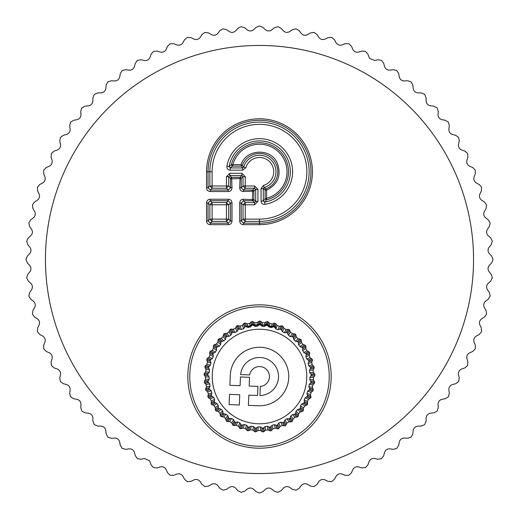 <?xml version="1.0" encoding="UTF-8"?>
<svg xmlns="http://www.w3.org/2000/svg" width="519" height="519" viewBox="0 0 519 519"><rect width="100%" height="100%" fill="white"/><g stroke="black" fill="none" stroke-linecap="round" stroke-linejoin="round"><path stroke-width="0.78" d="M239.746 394.764L229.515 394.362L229.106 404.593L239.337 404.995L239.746 394.764M280.5 418.865A47.268 47.268 0 0 0 301.85 355.521A47.268 47.268 0 0 0 238.5 334.171A47.268 47.268 0 0 0 217.15 397.515A47.268 47.268 0 0 0 280.5 418.865M282.317 422.531L283.685 422.531L285.002 419.975L286.981 418.755L289.855 418.723L290.802 416.004L292.586 414.519L295.434 414.084L295.992 411.262L297.556 409.543L300.313 408.719L300.475 405.845L301.779 403.925L304.394 402.725L304.153 399.857L305.185 397.775L307.605 396.224L306.969 393.415L307.696 391.209L309.882 389.334L308.857 386.649L309.272 384.358L311.173 382.198L309.785 379.681L309.882 377.358L311.458 374.952L309.739 372.648L309.506 370.339L310.738 367.737L308.708 365.694L308.156 363.436L309.019 360.692L306.723 358.953L305.866 356.793L306.333 353.952L303.823 352.55L302.668 350.533L302.733 347.652L300.053 346.614L298.633 344.778L298.295 341.917L295.499 341.262L293.832 339.64L293.105 336.857L290.238 336.597L288.363 335.222L287.26 332.569L284.386 332.705L282.336 331.602L280.87 329.13L278.041 329.669L275.861 328.864L274.064 326.62L271.346 327.541L269.069 327.048L266.98 325.076L264.411 326.373L262.095 326.198L259.747 324.537L257.385 326.179L255.069 326.328L252.513 325.004L250.398 326.964L248.121 327.431L245.409 326.483L243.593 328.709L241.4 329.494L238.584 328.929L237.092 331.388L235.036 332.471L232.162 332.303L231.026 334.95L229.145 336.306L226.278 336.539L225.518 339.316L223.838 340.918L221.036 341.554L220.672 344.402L219.232 346.231L216.54 347.243L216.579 350.124L215.411 352.129L212.887 353.51L213.328 356.352L212.446 358.499L210.137 360.218L210.967 362.976L210.396 365.227L208.346 367.251L209.553 369.859L209.3 372.168L207.555 374.459L209.112 376.872L209.183 379.201L207.775 381.705L209.657 383.885L210.046 386.175L209.001 388.854L211.162 390.749L211.875 392.961L211.207 395.763L213.614 397.34L214.626 399.429L214.36 402.296L216.961 403.523L218.252 405.456L218.382 408.33L221.133 409.18L222.677 410.912L223.209 413.74L226.05 414.201L227.822 415.706L228.743 418.431L231.623 418.489L233.582 419.728L234.873 422.304L237.734 421.96L239.849 422.914L241.491 425.282L244.267 424.548L246.499 425.197L248.452 427.312L251.099 426.203L253.402 426.534L255.627 428.357L258.099 426.884L260.421 426.897L262.88 428.396L265.118 426.592L267.421 426.281L270.068 427.416L272.034 425.321L274.272 424.691L277.049 425.45L278.703 423.102L280.831 422.168L282.317 422.531M257.924 386.408L257.567 395.472L248.809 395.128L248.4 405.358L258.319 405.748A29.252 29.252 0 0 0 288.733 377.689A29.252 29.252 0 0 0 260.668 347.289A29.252 29.252 0 0 0 230.267 375.36L229.872 385.299L240.102 385.701L240.453 376.943L249.516 377.307L249.165 386.065L257.924 386.408M249.678 374.945L240.582 374.588A19.015 19.015 0 0 1 260.648 357.539A19.015 19.015 0 0 1 278.515 376.878A19.015 19.015 0 0 1 259.928 395.53L260.291 386.434A9.945 9.945 0 0 0 269.445 376.522A9.945 9.945 0 0 0 260.291 366.602A9.945 9.945 0 0 0 249.678 374.945M269.848 323.486L272.118 323.986L275.076 323.162L277.127 325.445L279.306 326.25L282.349 325.848L284.062 328.397L286.112 329.494L289.18 329.52L290.523 332.283L292.398 333.659L295.434 334.113L296.375 337.032L298.042 338.654L300.981 339.523L301.513 342.546L302.934 344.382L305.73 345.654L305.834 348.723L306.988 350.74L309.577 352.388L309.253 355.444L310.109 357.604L312.444 359.596L311.698 362.573L312.25 364.831L314.287 367.128L313.132 369.969L313.366 372.285L315.059 374.841L313.521 377.501L313.431 379.824L314.754 382.594L312.86 385.007L312.444 387.297L313.366 390.223L311.16 392.351L310.427 394.557L310.939 397.586L308.455 399.39L307.423 401.472L307.501 404.541L304.796 405.975L303.485 407.902L303.135 410.951L300.254 411.995L298.691 413.714L297.919 416.686L294.915 417.321L293.131 418.807L291.957 421.642L288.895 421.856L286.916 423.076L285.359 425.723L282.297 425.502L280.169 426.436L278.262 428.843L275.258 428.201L273.02 428.83L270.795 430.945L267.914 429.888L265.611 430.199L263.114 431.983L260.402 430.543L258.079 430.53L255.361 431.951L252.876 430.141L250.58 429.81L247.686 430.835L245.481 428.7L243.249 428.045L240.239 428.662L238.351 426.242L236.236 425.282L233.174 425.47L231.643 422.81L229.677 421.571L226.615 421.331L225.467 418.483L223.695 416.984L220.698 416.316L219.959 413.338L218.415 411.606L215.534 410.529L215.216 407.48L213.925 405.547L211.233 404.08L211.343 401.012L210.331 398.923L207.866 397.093L208.398 394.07L207.691 391.858L205.505 389.711L206.458 386.791L206.062 384.501L204.194 382.068L205.543 379.311L205.472 376.982L203.961 374.316L205.68 371.773L205.933 369.463L204.81 366.609L206.86 364.325L207.438 362.074L206.718 359.09L209.073 357.117L209.955 354.97L209.657 351.914L212.265 350.293L213.432 348.281L213.569 345.219L216.371 343.974L217.811 342.144L218.369 339.128L221.321 338.284L223.001 336.682L223.974 333.769L227.017 333.347L228.898 331.985L230.267 329.241L233.336 329.247L235.399 328.164L237.131 325.634L240.174 326.062L242.36 325.277L244.436 323.013L247.381 323.862L249.658 323.395L252.026 321.443L254.829 322.688L257.152 322.539L259.766 320.937L262.367 322.565L264.684 322.74L267.499 321.514L269.848 323.486L269.342 325.809L267.162 323.83L264.515 325.043L262.192 324.855L259.753 323.24L257.301 324.855L254.985 325.037L252.351 323.83L250.164 325.828L247.913 326.425L246.862 326.107L247.998 326.808L248.121 327.431M269.342 325.809L271.599 326.367L274.356 325.627L275.252 326.438C276.368 328.326 276.322 328.436 275.122 326.775C276.322 328.436 276.368 328.326 275.252 326.438L276.16 323.966M274.914 327.353L275.122 326.775L274.214 326.107L274.064 326.62M247.998 326.808L250.294 326.464L252.461 324.628L255.043 325.951L257.366 325.835L259.747 324.258L262.121 325.874L264.437 326.036L267.026 324.771L269.16 326.659L271.443 327.093L274.214 326.107M314.423 381.277L310.816 381.134M314.754 382.594L311.173 382.198M313.431 379.824L309.785 379.681M314.144 383.801L310.596 383.158M313.521 377.501L309.882 377.358M312.86 385.007L309.272 384.358M314.631 376.126L311.024 375.983M312.444 387.297L308.857 386.649M315.059 374.841L311.458 374.952M313.229 388.88L309.674 388.231M314.553 373.589L310.965 373.952M313.366 390.223L309.882 389.334M313.366 372.285L309.739 372.648M312.6 391.339L309.175 390.204M313.132 369.969L309.506 370.339M311.16 392.351L307.696 391.209M314.034 368.458L310.446 368.814M310.427 394.557L306.969 393.415M314.287 367.128L310.738 367.737M310.985 396.237L307.559 395.102M313.606 365.953L310.103 366.81M310.939 397.586L307.605 396.224M312.25 364.831L308.708 365.694M310.025 398.586L306.787 396.983M311.698 362.573L308.156 363.436M308.455 399.39L305.185 397.775M312.386 360.945L308.883 361.801M307.423 401.472L304.153 399.857M312.444 359.596L309.019 360.692M307.741 403.205L304.504 401.609M311.614 358.532L308.26 359.862M307.501 404.541L304.394 402.725M310.109 357.604L306.723 358.953M306.457 405.397L303.479 403.367M309.253 355.444L305.866 356.793M304.796 405.975L301.779 403.925M309.7 353.737L306.353 355.074M303.485 407.902L300.475 405.845M309.577 352.388L306.333 353.952M303.557 409.66L300.572 407.629M308.604 351.454L305.47 353.238M303.135 410.951L300.313 408.719M306.988 350.74L303.823 352.55M301.98 411.651L299.314 409.225M305.834 348.723L302.668 350.533M300.254 411.995L297.556 409.543M306.041 346.971L302.908 348.762M298.691 413.714L295.992 411.262M305.73 345.654L302.733 347.652M298.516 415.472L295.843 413.046M304.634 344.863L301.779 347.068M297.919 416.686L295.434 414.084M302.934 344.382L300.053 346.614M296.68 417.224L294.377 414.447M301.513 342.546L298.633 344.778M294.915 417.321L292.586 414.519M301.481 340.782L298.626 342.988M293.131 418.807L290.802 416.004M300.981 339.523L298.295 341.917M292.71 420.52L290.406 417.75M299.787 338.888L297.27 341.47M291.957 421.642L289.855 418.723M298.042 338.654L295.499 341.262M290.653 422.005L288.759 418.937M296.375 337.032L293.832 339.64M288.895 421.856L286.981 418.755M296.096 335.287L293.579 337.869M286.916 423.076L285.002 419.975M295.434 334.113L293.105 336.857M286.267 424.717L284.367 421.649M294.163 333.646L292.028 336.559M285.359 425.723L283.685 422.531M292.398 333.659L290.238 336.597M284.023 425.898L282.57 422.596M290.523 332.283L288.363 335.222M282.297 425.502L280.831 422.168M290.004 330.597L287.87 333.503M280.169 426.436L278.703 423.102M289.18 329.52L287.26 332.569M279.3 427.974L277.847 424.672M287.857 329.241L286.151 332.42M278.262 428.843L277.049 425.45M286.112 329.494L284.386 332.705M276.906 428.83L275.933 425.353M284.062 328.397L282.336 331.602M275.258 428.201L274.272 424.691M283.316 326.795L281.603 329.974M273.02 428.83L272.034 425.321M282.349 325.848L280.87 329.13M271.943 430.225L270.963 426.754M281 325.757L279.747 329.137M270.795 430.945L270.068 427.416M279.306 326.25L278.041 329.669M269.458 430.744L268.972 427.169M277.127 325.445L275.861 328.864M267.914 429.888L267.421 426.281M265.611 430.199L265.118 426.592M275.076 323.162L274.356 325.627M264.346 431.432L263.866 427.857M273.727 323.259L273.195 325.698M273.065 326.308L272.962 326.782M263.114 431.983L262.88 428.396M272.118 323.986L271.599 326.367M271.443 327.093L271.346 327.541M261.816 431.6L261.836 427.993M269.16 326.659L269.069 327.048M260.402 430.543L260.421 426.897M268.686 322.163L268.187 324.459M267.992 325.355L267.921 325.685M258.079 430.53L258.099 426.884M267.499 321.514L267.162 323.83M256.658 431.574L256.678 427.967M266.176 321.793L266 324.109M255.361 431.951L255.627 428.357M264.684 322.74L264.515 325.043M264.437 326.036L264.411 326.373M254.128 431.386L254.647 427.818M262.367 322.565L262.192 324.855M262.121 325.874L262.095 326.198M252.876 430.141L253.402 426.534M261.031 321.41L260.862 323.7M250.58 429.81L251.099 426.203M259.766 320.937L259.753 323.24M249.023 430.647L249.542 427.072M258.494 321.397L258.644 323.7M247.686 430.835L248.452 427.312M257.152 322.539L257.301 324.855M257.366 325.835L257.385 326.179M246.544 430.102L247.557 426.644M254.829 322.688L254.985 325.037M255.043 325.951L255.069 326.328M245.481 428.7L246.499 425.197M253.35 321.735L253.499 324.109M253.557 324.965L253.583 325.335M243.249 428.045L244.267 424.548M252.026 321.443L252.351 323.83M252.461 324.628L252.513 325.004M241.595 428.662L242.607 425.197M250.833 322.072L251.332 324.466M251.481 325.186L251.566 325.608M240.239 428.662L241.491 425.282M249.658 323.395L250.164 325.828M250.294 326.464L250.398 326.964M239.214 427.779L240.693 424.49M247.381 323.862L247.913 326.425M238.351 426.242L239.849 422.914M245.779 323.123L246.519 326.652M236.236 425.282L237.734 421.96M244.436 323.013L245.409 326.483M234.51 425.658L235.996 422.369M243.34 323.811L244.559 327.204M233.174 425.47L234.873 422.304M242.36 325.277L243.593 328.709M232.278 424.458L234.205 421.409M240.174 326.062L241.4 329.494M231.643 422.81L233.582 419.728M238.487 325.549L239.7 328.949M229.677 421.571L231.623 418.489M237.131 325.634L238.584 328.929M227.912 421.7L229.839 418.651M236.164 326.574L237.838 329.766M226.615 421.331L228.743 418.431M235.399 328.164L237.092 331.388M225.869 420.202L228.204 417.451M233.336 329.247L235.036 332.471M225.467 418.483L227.822 415.706M231.597 328.975L233.271 332.166M223.695 416.984L226.05 414.201M230.267 329.241L232.162 332.303M221.931 416.867L224.266 414.117M229.437 330.305L231.545 333.237M220.698 416.316L223.209 413.74M228.898 331.985L231.026 334.95M220.114 415.096L222.807 412.696M227.017 333.347L229.145 336.306M219.959 413.338L222.677 410.912M225.252 333.321L227.354 336.247M218.415 411.606L221.133 409.18M223.974 333.769L226.278 336.539M216.683 411.249L219.375 408.849M223.3 334.943L225.791 337.545M215.534 410.529L218.382 408.33M223.001 336.682L225.518 339.316M215.132 409.238L218.129 407.24M221.321 338.284L223.838 340.918M215.216 407.48L218.252 405.456M219.569 338.505L222.067 341.113M213.925 405.547L216.961 403.523M218.369 339.128L221.036 341.554M212.265 404.95L215.268 402.945M217.863 340.386L220.698 342.618M211.233 404.08L214.36 402.296M217.811 342.144L220.672 344.402M211.012 402.744L214.256 401.181M216.371 343.974L219.232 346.231M211.343 401.012L214.626 399.429M214.671 344.434L217.5 346.666M210.331 398.923L213.614 397.34M213.569 345.219L216.54 347.243M208.768 398.099L212.018 396.535M213.238 346.53L216.358 348.346M207.866 397.093L211.207 395.763M213.432 348.281L216.579 350.124M207.834 395.744L211.265 394.648M212.265 350.293L215.411 352.129M208.398 394.07L211.875 392.961M210.643 350.987L213.757 352.803M207.691 391.858L211.162 390.749M209.657 351.914L212.887 353.51M206.264 390.826L209.695 389.73M209.52 353.257L212.855 354.626M205.505 389.711L209.001 388.854M209.955 354.97L213.328 356.352M205.66 388.368L209.215 387.758M209.073 357.117L212.446 358.499M206.458 386.791L210.046 386.175M207.561 358.032L210.902 359.401M206.062 384.501L209.657 383.885M206.718 359.09L210.137 360.218M204.784 383.281L208.34 382.672M206.77 360.446L210.26 361.334M204.194 382.068L207.775 381.705M207.438 362.074L210.967 362.976M204.531 380.758L208.138 380.648M206.86 364.325L210.396 365.227M205.543 379.311L209.183 379.201M205.498 365.441L208.988 366.33M205.472 376.982L209.112 376.872M204.81 366.609L208.346 367.251M204.376 375.6L207.983 375.49M205.044 367.939L208.625 368.334M203.961 374.316L207.555 374.459M205.933 369.463L209.553 369.859M204.48 373.064L208.067 373.459M205.68 371.773L209.3 372.168M206.562 202.981C206.698 200.632 207.944 199.387 210.292 199.244L210.292 200.743L212.109 202.553L212.109 204.791L209.864 204.791L212.109 202.553L226.446 202.553L228.684 204.791L230.494 202.981L228.256 200.743L228.256 199.244C230.605 199.387 231.85 200.632 231.993 202.981L230.494 202.981L230.494 220.938L228.256 223.183L210.292 223.183L208.054 220.938L206.562 220.938C206.698 223.293 207.944 224.539 210.292 224.675L210.292 223.183L212.109 221.373L209.864 219.128L208.054 220.938L208.054 202.981L210.292 200.743L228.256 200.743L226.446 202.553L226.446 204.791L228.684 204.791L228.684 219.128L226.446 221.373L212.109 221.373L212.109 219.128L209.864 219.128L209.864 204.791L208.054 202.981L206.562 202.981L206.562 220.938M206.562 171.737L208.054 171.737L208.054 187.787L209.864 185.977L212.109 185.977L212.109 188.215L210.292 190.025L228.256 190.025L226.446 188.215L226.446 185.977L228.684 185.977L226.446 188.215L212.109 188.215L209.864 185.977L209.864 171.737L208.054 171.737A51.446 51.446 0 0 1 259.5 120.291A51.446 51.446 0 0 1 310.946 171.737A51.446 51.446 0 0 1 259.5 223.183L259.5 221.373A49.636 49.636 0 0 0 309.136 171.737A49.636 49.636 0 0 0 259.5 122.101A49.636 49.636 0 0 0 209.864 171.737L212.109 171.737A47.391 47.391 0 0 1 259.5 124.339A47.391 47.391 0 0 1 306.891 171.737A47.391 47.391 0 0 1 259.5 219.128L259.5 221.373L245.26 221.373L243.022 219.128L245.26 219.128L245.26 202.553L243.45 200.743L241.212 202.981L239.713 202.981L239.713 220.938L241.212 220.938L243.45 223.183L243.45 224.675L259.5 224.675A52.938 52.938 0 0 0 312.438 171.737A52.938 52.938 0 0 0 259.5 118.793A52.938 52.938 0 0 0 206.562 171.737L206.562 187.787L208.054 187.787L210.292 190.025L210.292 191.524L228.256 191.524L228.256 190.025L230.494 187.787L231.993 187.787L231.617 177.349A1.46 0.941 135 0 0 230.494 178.471L231.993 178.841L241.212 178.471A1.46 0.941 -135 0 0 240.089 177.349L231.617 177.349L229.807 175.539L229.807 173.294L226.446 176.661L228.684 176.661L229.807 175.539L241.899 175.539L241.899 173.294L229.807 173.294M245.26 176.661L245.26 188.215L243.45 190.025L241.212 187.787L241.212 178.471L243.022 176.661L243.022 185.977L254.576 185.977L254.576 188.215L245.26 188.215L243.022 185.977L241.212 187.787L239.713 187.787L240.089 177.349L241.899 175.539L243.022 176.661L245.26 176.661L241.899 173.294M257.937 189.338L257.937 201.43L255.698 201.43L254.576 202.553L252.766 200.743L243.45 200.743L243.45 199.244L253.888 199.62A1.46 0.941 -45 0 1 252.766 200.743L252.39 199.244L252.766 190.025L254.576 188.215L255.698 189.338L257.937 189.338L254.576 185.977M254.576 202.553L254.576 204.791L243.022 204.791L245.26 202.553L254.576 202.553M264.982 204.337L264.606 202.125L263.302 201.022L261.063 201.022C261.258 203.416 262.569 204.525 264.982 204.337A33.054 33.054 0 0 0 261.336 138.729A33.054 33.054 0 0 0 226.9 166.255L229.113 166.625L230.215 167.935L230.215 170.174L242.6 170.174L245.831 167.754L243.677 167.124L242.6 167.935L242.6 170.174M261.063 188.631L263.302 188.631L264.113 187.56L263.483 185.406L261.063 188.631L261.063 201.022M149.556 460.749L151.074 464.829L153.468 467.593L157.114 467.911L160.293 466.938C162.921 466.399 164.893 467.308 166.197 469.656L167.514 472.705L170.122 475.274L173.781 475.3L176.869 474.081C179.457 473.341 181.488 474.094 182.973 476.332L184.53 479.264L187.327 481.619L190.979 481.36L193.963 479.9C196.48 478.966 198.563 479.55 200.224 481.664L202.001 484.474L204.979 486.595L208.599 486.056L211.454 484.363C213.893 483.228 216.021 483.656 217.837 485.635L219.829 488.288L222.962 490.176L226.531 489.352L229.249 487.438C231.584 486.121 233.738 486.374 235.704 488.204L237.903 490.695L241.173 492.33L244.663 491.227L247.226 489.112C249.451 487.613 251.618 487.698 253.72 489.365L256.107 491.675L259.5 493.05L262.893 491.675L265.28 489.365C267.382 487.698 269.549 487.613 271.774 489.112L274.337 491.227L277.827 492.33L281.097 490.695L283.296 488.204C285.262 486.374 287.416 486.121 289.751 487.438L292.469 489.352L296.038 490.176L299.171 488.288L301.163 485.635C302.979 483.656 305.107 483.228 307.546 484.363L310.401 486.056L314.021 486.595L316.999 484.474L318.776 481.664C320.437 479.55 322.52 478.966 325.037 479.9L328.021 481.36L331.673 481.619L334.47 479.264L336.027 476.332C337.512 474.094 339.543 473.341 342.131 474.081L345.219 475.3L348.878 475.274L351.486 472.705L352.803 469.656C354.107 467.308 356.073 466.399 358.707 466.938L361.886 467.911L365.532 467.593L367.926 464.829L369.003 461.689C370.118 459.244 372.013 458.186 374.679 458.511L377.923 459.237L381.53 458.634L383.703 455.688L384.534 452.477C385.448 449.954 387.252 448.747 389.938 448.864L393.227 449.331L396.776 448.448L398.715 445.341L399.286 442.071C400.006 439.483 401.706 438.14 404.392 438.042L407.707 438.25L411.178 437.095L412.865 433.845L413.182 430.543C413.695 427.903 415.284 426.43 417.957 426.125L421.279 426.073L424.646 424.646L426.073 421.279L426.125 417.957C426.43 415.284 427.903 413.695 430.543 413.182L433.845 412.865L437.095 411.178L438.25 407.707L438.042 404.392C438.14 401.706 439.483 400.006 442.071 399.286L445.341 398.715L448.448 396.776L449.331 393.227L448.864 389.938C448.747 387.252 449.954 385.455 452.477 384.534L455.688 383.703L458.634 381.53L459.237 377.923L458.511 374.679C458.186 372.013 459.244 370.118 461.689 369.003L464.829 367.926L467.593 365.532L467.911 361.886L466.938 358.707C466.399 356.079 467.308 354.107 469.656 352.803L472.705 351.486L475.274 348.878L475.3 345.219L474.081 342.131C473.341 339.543 474.094 337.512 476.332 336.027L479.264 334.47L481.619 331.673L481.36 328.021L479.9 325.037C478.966 322.52 479.55 320.437 481.664 318.776L484.474 316.999L486.595 314.021L486.056 310.401L484.363 307.546C483.228 305.107 483.656 302.979 485.635 301.163L488.288 299.171L490.176 296.038L489.352 292.469L487.438 289.751C486.121 287.416 486.374 285.262 488.204 283.296L490.695 281.097L492.33 277.827L491.227 274.337L489.112 271.774C487.613 269.549 487.698 267.382 489.365 265.28L491.675 262.893L493.05 259.5L491.675 256.107L489.365 253.72C487.698 251.618 487.613 249.451 489.112 247.226L491.227 244.663L492.33 241.173L490.695 237.903L488.204 235.704C486.374 233.738 486.121 231.584 487.438 229.249L489.352 226.531L490.176 222.962L488.288 219.829L485.635 217.837C483.656 216.021 483.228 213.893 484.363 211.454L486.056 208.599L486.595 204.979L484.474 202.001L481.664 200.224C479.55 198.563 478.966 196.48 479.9 193.963L481.36 190.979L481.619 187.327L479.264 184.53L476.332 182.973C474.094 181.488 473.341 179.457 474.081 176.869L475.3 173.781L475.274 170.122L472.705 167.514L469.656 166.197C467.308 164.893 466.399 162.927 466.938 160.293L467.911 157.114L467.593 153.468L464.829 151.074L461.689 149.997C459.244 148.882 458.186 146.987 458.511 144.321L459.237 141.077L458.634 137.47L455.688 135.297L452.477 134.466C449.954 133.552 448.747 131.748 448.864 129.062L449.331 125.773L448.448 122.225L445.341 120.285L442.071 119.714C439.483 118.994 438.14 117.294 438.042 114.608L438.25 111.293L437.095 107.822L433.845 106.136L430.543 105.818C427.903 105.305 426.43 103.716 426.125 101.043L426.073 97.721L424.646 94.354L421.279 92.927L417.957 92.875C415.284 92.57 413.695 91.097 413.182 88.457L412.865 85.155L411.178 81.905L407.707 80.75L404.392 80.958C401.706 80.86 400.006 79.517 399.286 76.929L398.715 73.659L396.776 70.552L393.227 69.669L389.938 70.136C387.252 70.253 385.455 69.046 384.534 66.523L383.703 63.312L381.53 60.366L377.923 59.763L374.679 60.489L369.444 58.251L367.926 54.171L365.532 51.407L361.886 51.089L358.707 52.062C356.079 52.601 354.107 51.692 352.803 49.344L351.486 46.295L348.878 43.726L345.219 43.7L342.131 44.919C339.543 45.659 337.512 44.906 336.027 42.668L334.47 39.736L331.673 37.381L328.021 37.64L325.037 39.1C322.52 40.034 320.437 39.45 318.776 37.336L316.999 34.526L314.021 32.405L310.401 32.944L307.546 34.637C305.107 35.772 302.979 35.344 301.163 33.365L299.171 30.712L296.038 28.824L292.469 29.648L289.751 31.562C287.416 32.879 285.262 32.626 283.296 30.796L281.097 28.305L277.827 26.67L274.337 27.773L271.774 29.888C269.549 31.387 267.382 31.302 265.28 29.635L262.893 27.325L259.5 25.95L256.107 27.325L253.72 29.635C251.618 31.302 249.451 31.387 247.226 29.888L244.663 27.773L241.173 26.67L237.903 28.305L235.704 30.796C233.738 32.626 231.584 32.879 229.249 31.562L226.531 29.648L222.962 28.824L219.829 30.712L217.837 33.365C216.021 35.344 213.893 35.772 211.454 34.637L208.599 32.944L204.979 32.405L202.001 34.526L200.224 37.336C198.563 39.45 196.48 40.034 193.963 39.1L190.979 37.64L187.327 37.381L184.53 39.736L182.973 42.668C181.488 44.906 179.457 45.659 176.869 44.919L173.781 43.7L170.122 43.726L167.514 46.295L166.197 49.344C164.893 51.692 162.927 52.601 160.293 52.062L157.114 51.089L153.468 51.407L151.074 54.171L149.997 57.311C148.882 59.756 146.987 60.814 144.321 60.489L141.077 59.763L137.47 60.366L135.297 63.312L134.466 66.523C133.552 69.046 131.748 70.253 129.062 70.136L125.773 69.669L122.225 70.552L120.285 73.659L119.714 76.929C118.994 79.517 117.294 80.86 114.608 80.958L111.293 80.75L107.822 81.905L106.136 85.155L105.818 88.457C105.305 91.097 103.716 92.57 101.043 92.875L97.721 92.927L94.354 94.354L92.927 97.721L92.875 101.043C92.57 103.716 91.097 105.305 88.457 105.818L85.155 106.136L81.905 107.822L80.75 111.293L80.958 114.608C80.86 117.294 79.517 118.994 76.929 119.714L73.659 120.285L70.552 122.225L69.669 125.773L70.136 129.062C70.253 131.748 69.046 133.545 66.523 134.466L63.312 135.297L60.366 137.47L59.763 141.077L60.489 144.321C60.814 146.987 59.756 148.882 57.311 149.997L54.171 151.074L51.407 153.468L51.089 157.114L52.062 160.293C52.601 162.921 51.692 164.893 49.344 166.197L46.295 167.514L43.726 170.122L43.7 173.781L44.919 176.869C45.659 179.457 44.906 181.488 42.668 182.973L39.736 184.53L37.381 187.327L37.64 190.979L39.1 193.963C40.034 196.48 39.45 198.563 37.336 200.224L34.526 202.001L32.405 204.979L32.944 208.599L34.637 211.454C35.772 213.893 35.344 216.021 33.365 217.837L30.712 219.829L28.824 222.962L29.648 226.531L31.562 229.249C32.879 231.584 32.626 233.738 30.796 235.704L28.305 237.903L26.67 241.173L27.773 244.663L29.888 247.226C31.387 249.451 31.302 251.618 29.635 253.72L27.325 256.107L25.95 259.5L27.325 262.893L29.635 265.28C31.302 267.382 31.387 269.549 29.888 271.774L27.773 274.337L26.67 277.827L28.305 281.097L30.796 283.296C32.626 285.262 32.879 287.416 31.562 289.751L29.648 292.469L28.824 296.038L30.712 299.171L33.365 301.163C35.344 302.979 35.772 305.107 34.637 307.546L32.944 310.401L32.405 314.021L34.526 316.999L37.336 318.776C39.45 320.437 40.034 322.52 39.1 325.037L37.64 328.021L37.381 331.673L39.736 334.47L42.668 336.027C44.906 337.512 45.659 339.543 44.919 342.131L43.7 345.219L43.726 348.878L46.295 351.486L49.344 352.803C51.692 354.107 52.601 356.073 52.062 358.707L51.089 361.886L51.407 365.532L54.171 367.926L57.311 369.003C59.756 370.118 60.814 372.013 60.489 374.679L59.763 377.923L60.366 381.53L63.312 383.703L66.523 384.534C69.046 385.448 70.253 387.252 70.136 389.938L69.669 393.227L70.552 396.776L73.659 398.715L76.929 399.286C79.517 400.006 80.86 401.706 80.958 404.392L80.75 407.707L81.905 411.178L85.155 412.865L88.457 413.182C91.097 413.695 92.57 415.284 92.875 417.957L92.927 421.279L94.354 424.646L97.721 426.073L101.043 426.125C103.716 426.43 105.305 427.903 105.818 430.543L106.136 433.845L107.822 437.095L111.293 438.25L114.608 438.042C117.294 438.14 118.994 439.483 119.714 442.071L120.285 445.341L122.225 448.448L125.773 449.331L129.062 448.864C131.748 448.747 133.545 449.954 134.466 452.477L135.297 455.688L137.47 458.634L141.077 459.237L144.321 458.511L149.556 460.749M231.993 202.981L231.993 220.938L230.494 220.938L228.684 219.128L212.109 219.128L212.109 204.791L226.446 204.791L226.446 221.373L228.256 223.183L228.256 224.675L210.292 224.675M252.766 190.025A1.46 0.941 -135 0 1 253.888 191.148L243.45 191.524L243.45 190.025L252.766 190.025M231.357 164.731L229.113 166.625A30.816 30.816 0 0 1 290.27 170.024A30.816 30.816 0 0 1 264.606 202.125L266.507 199.88L265.112 198.796L266.61 198.31L266.61 190.201L265.112 189.941L265.845 188.89L264.113 187.56A16.478 16.478 0 0 0 271.152 160.086A16.478 16.478 0 0 0 243.677 167.124L242.347 165.392L241.296 166.119L242.6 167.935L230.215 167.935L232.441 166.119L231.357 164.731L232.927 164.627A27.507 27.507 0 0 1 286.903 169.343A27.507 27.507 0 0 1 266.61 198.31L266.507 199.88A29.006 29.006 0 0 0 261.855 142.829A29.006 29.006 0 0 0 231.357 164.731M232.441 166.119L232.927 164.627L241.037 164.627L241.296 166.119L232.441 166.119M241.037 164.627L242.347 165.392A18.288 18.288 0 0 1 272.436 158.801A18.288 18.288 0 0 1 265.845 188.89L266.61 190.201C278.061 184.251 281.616 175.201 277.276 163.05C270.782 147.746 246.181 148.817 241.037 164.627M226.07 437.705A69.721 69.721 0 0 1 198.31 343.091A69.721 69.721 0 0 1 292.93 315.331A69.721 69.721 0 0 1 320.69 409.945A69.721 69.721 0 0 1 226.07 437.705M259.5 224.675L259.5 223.183L243.45 223.183L245.26 221.373L245.26 219.128L259.5 219.128M226.446 176.661L226.446 185.977L212.109 185.977L212.109 171.737M257.937 201.43L254.576 204.791M263.483 185.406A14.24 14.24 0 0 0 269.569 161.668A14.24 14.24 0 0 0 245.831 167.754M226.9 166.255C226.712 168.669 227.822 169.973 230.215 170.174M228.684 185.977L228.684 176.661L230.494 178.471L230.494 187.787L228.684 185.977M255.698 201.43L255.698 189.338L253.888 191.148L253.888 199.62L255.698 201.43M243.022 219.128L243.022 204.791L241.212 202.981L241.212 220.938L243.022 219.128M263.302 201.022L263.302 188.631L265.112 189.941L265.112 198.796L263.302 201.022M293.864 313.619A71.674 71.674 0 0 1 322.403 410.879A71.674 71.674 0 0 1 225.136 439.418A71.674 71.674 0 0 1 196.597 342.157A71.674 71.674 0 0 1 293.864 313.619M362.119 71.654A214.049 214.049 0 0 1 447.346 362.119A214.049 214.049 0 0 1 156.881 447.346A214.049 214.049 0 0 1 71.654 156.881A214.049 214.049 0 0 1 362.119 71.654M231.993 220.938C231.85 223.293 230.605 224.532 228.256 224.675M210.292 199.244L228.256 199.244M239.713 187.787C239.856 190.136 241.101 191.381 243.45 191.524M228.256 191.524C230.605 191.381 231.85 190.136 231.993 187.787M206.562 187.787C206.698 190.136 207.944 191.381 210.292 191.524M239.713 220.938C239.856 223.293 241.101 224.532 243.45 224.675M243.45 199.244C241.101 199.387 239.856 200.632 239.713 202.981"/></g></svg>
